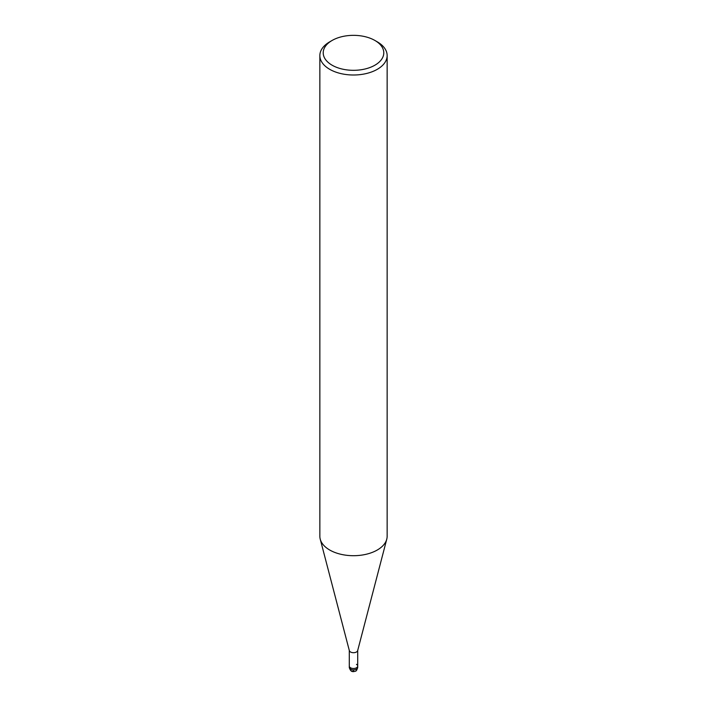 <?xml version="1.0" encoding="UTF-8"?>
<svg xmlns="http://www.w3.org/2000/svg" width="707" height="707" viewBox="0 0 707 707"><rect width="100%" height="100%" fill="white"/><g stroke="black" fill="none" stroke-linecap="round" stroke-linejoin="round"><path stroke-width="1.06" d="M387.144 536.286A33.644 19.425 180 0 1 386.764 539.176A33.644 19.425 180 0 1 353.5 555.702A33.644 19.425 180 0 1 320.236 539.176A33.644 19.425 180 0 1 319.856 536.277L319.856 55.579A33.644 19.425 180 0 1 329.709 41.846L332.087 40.467A30.277 17.481 180 0 1 374.913 40.467L374.913 40.467A30.277 17.481 180 0 1 374.913 65.194A30.277 17.481 180 0 1 332.087 65.194A30.277 17.481 180 0 1 332.087 40.467M356.469 664.35A4.207 2.43 180 0 1 357.707 666.074L357.707 650.281A4.207 2.43 180 0 1 357.662 650.634A4.207 2.43 180 0 1 353.5 652.702A4.207 2.43 180 0 1 349.338 650.634L320.236 539.176M374.913 40.467L377.291 41.846A33.644 19.425 180 0 1 387.144 55.579A33.644 19.425 180 0 1 353.5 75.004A33.644 19.425 180 0 1 319.856 55.579M357.707 666.074L357.707 667.443A4.207 2.43 180 0 1 353.5 669.874A4.207 2.43 180 0 1 349.293 667.443L349.293 666.074A4.207 2.43 180 0 0 353.5 668.495A4.207 2.43 180 0 0 357.707 666.074A4.207 2.43 180 0 1 353.5 668.495A4.207 2.43 180 0 1 349.293 666.074L349.293 650.281M350.531 667.788L350.531 669.158A4.207 2.43 120 0 0 353.5 670.881M386.764 539.176L357.662 650.634M387.144 55.579L387.144 536.277M357.707 667.443C356.346 671.809 356.01 670.978 353.527 671.65C352.97 671.332 350.875 672.657 349.293 667.443"/></g></svg>
